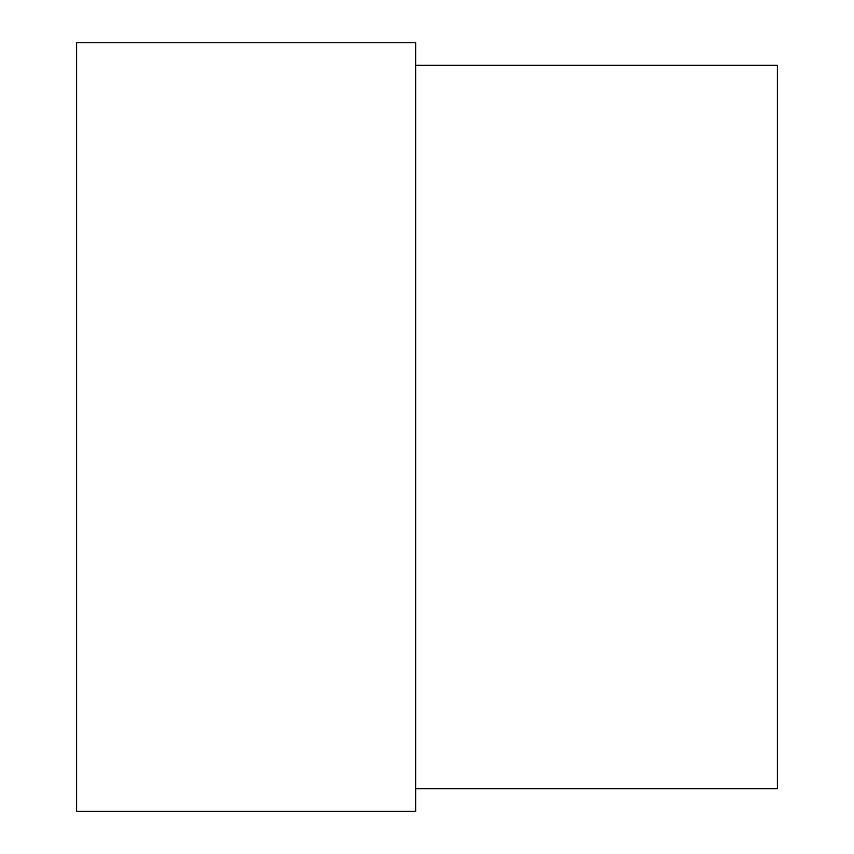 <?xml version="1.0" encoding="UTF-8"?>
<svg xmlns="http://www.w3.org/2000/svg" width="854" height="854" viewBox="0 0 854 854"><rect width="100%" height="100%" fill="white"/><g stroke="black" fill="none" stroke-linecap="round" stroke-linejoin="round"><path stroke-width="1.28" d="M415.695 427L415.695 42.7L76.604 42.7L76.604 811.3L415.695 811.3L415.695 427M415.695 788.69L777.396 788.69L777.396 65.31L415.695 65.31"/></g></svg>
